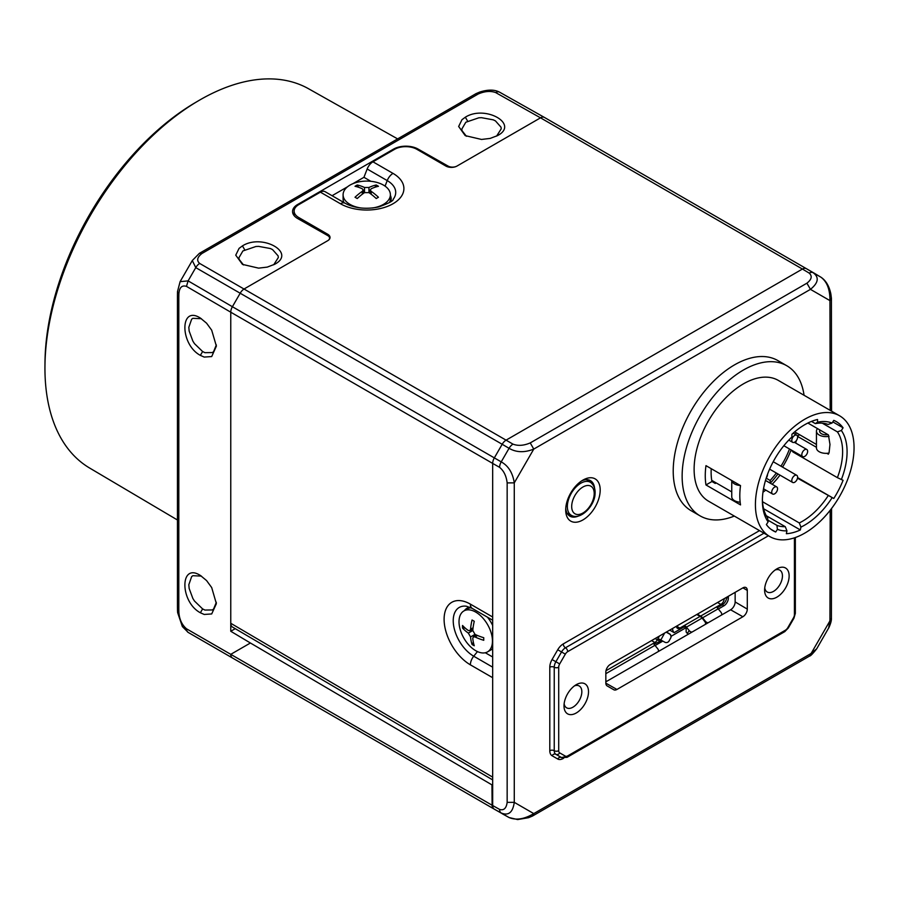 <?xml version="1.0" encoding="UTF-8"?>
<svg xmlns="http://www.w3.org/2000/svg" width="899" height="899" viewBox="0 0 899 899"><rect width="100%" height="100%" fill="white"/><g stroke="black" fill="none" stroke-linecap="round" stroke-linejoin="round"><path stroke-width="1.35" d="M475.728 650.696A23.644 13.654 60 0 1 460.288 629.862A23.644 13.654 60 0 1 463.906 610.927A23.644 13.654 60 0 1 475.728 612.095A23.644 13.654 60 0 1 491.18 632.93A23.644 13.654 60 0 1 487.55 651.876A23.644 13.654 60 0 1 475.728 650.696M463.906 610.927L467.48 608.859A23.644 13.654 60 0 1 471.076 607.78M476.47 635.054L473.357 636.852L472.784 638.245A49.636 28.656 -60 0 0 474.267 645.774A44.085 35.994 120 0 1 473.144 645.156A44.085 35.994 120 0 1 472.042 644.482A49.636 28.656 120 0 1 470.559 636.953L468.334 633.098A49.636 28.656 -0 0 1 462.547 628.053A44.085 35.994 0 0 1 462.547 625.479A49.636 28.656 180 0 0 468.334 630.525L469.817 630.727L470.559 629.233A49.636 28.656 120 0 1 472.042 619.995L474.267 621.288A49.636 28.656 -60 0 0 472.784 630.525L468.334 633.098M361.083 207.995A23.644 13.654 180 0 1 350.014 204.399A23.644 13.654 180 0 1 343.092 194.746A23.644 13.654 180 0 1 357.69 182.137A23.644 13.654 180 0 1 383.446 185.093A23.644 13.654 180 0 1 390.38 194.746A23.644 13.654 180 0 1 372.388 207.995M343.991 202.59A23.644 13.654 180 0 1 343.092 198.859L343.092 194.746M364.5 192.633L368.961 192.633A49.636 28.656 60 0 1 376.22 198.533L378.445 197.252A49.636 28.656 -120 0 0 371.186 191.352L370.264 189.959L371.186 188.779A49.636 28.656 -60 0 1 378.445 186.295A44.085 35.994 120 0 0 377.344 185.621A44.085 35.994 120 0 0 376.22 185.003A49.636 28.656 120 0 0 368.961 187.486L364.5 187.486L364.5 192.633A49.636 28.656 -60 0 0 357.24 198.533L355.015 197.252A49.636 28.656 120 0 1 362.275 191.352L363.196 189.959L363.196 193.566M364.5 187.486A49.636 28.656 -120 0 0 357.24 185.003A44.085 35.994 -120 0 0 355.015 186.295A49.636 28.656 60 0 1 362.275 188.779L363.196 189.959M734.303 516.071A86.686 50.052 -60 0 1 700.096 515.88L691.174 510.733A86.686 50.052 -60 0 1 673.216 471.042A86.686 50.052 -60 0 1 711.064 383.806A86.686 50.052 -60 0 1 777.86 360.578L786.782 365.736A86.686 50.052 -60 0 1 804.054 395.268M700.096 515.88A86.686 50.052 -60 0 1 682.139 476.2A86.686 50.052 -60 0 1 719.975 388.952A86.686 50.052 -60 0 1 786.782 365.736M839.61 415.799L778.309 380.401A69.74 40.264 120 0 0 724.56 399.089A69.74 40.264 120 0 0 694.118 469.278A69.74 40.264 120 0 0 708.558 501.204L769.859 536.591A69.74 40.264 -60 0 1 755.418 504.665A69.74 40.264 -60 0 1 785.861 434.475A69.74 40.264 -60 0 1 839.61 415.799A69.74 40.264 -60 0 1 854.05 447.724A69.74 40.264 -60 0 1 823.608 517.914A69.74 40.264 -60 0 1 769.859 536.591M705.973 484.954A69.74 40.264 -60 0 1 705.266 475.717A69.74 40.264 -60 0 1 705.973 465.648L740.529 485.595A69.74 40.264 120 0 0 739.81 495.664A69.74 40.264 120 0 0 740.529 504.901L705.973 484.954L711.929 481.516L715.267 483.448L716.177 482.92M731.752 480.527L731.752 496.787A9.462 5.461 -0 0 0 734.517 500.642A9.462 5.461 -0 0 0 740.158 502.215M740.349 485.494A9.462 5.461 180 0 1 734.517 483.92A9.462 5.461 180 0 1 731.786 480.549M711.221 468.682A61.469 35.488 120 0 0 711.12 472.335A61.469 35.488 120 0 0 711.727 480.347A61.469 35.488 120 0 0 711.929 481.516M713.491 481.37A58.323 33.668 120 0 0 713.828 482.617M829.047 436.307A9.462 5.461 180 0 1 819.225 435.015A9.462 5.461 180 0 1 816.449 431.149L816.449 447.882A9.462 5.461 -0 0 0 819.225 451.748A9.462 5.461 -0 0 0 829.047 453.029L829.979 444.443L828.597 436.037A56.738 32.757 -60 0 0 828.372 434.88L807.864 423.036M822.315 423.182L837.396 431.88L841.352 430.486L843.082 427.812A63.042 36.398 120 0 0 836.261 421.597A63.042 36.398 120 0 0 833.778 420.372L832.047 423.047L828.08 424.44A56.738 32.757 120 0 0 815.326 423.609L817.551 422.182A59.896 34.578 120 0 1 832.047 423.047M797.503 478.189L833.778 498.484A63.042 36.398 120 0 0 843.082 480.291L837.396 477.65A56.738 32.757 120 0 0 842.621 451.748A56.738 32.757 120 0 0 837.396 431.88M763.611 508.744L800.346 529.961L800.93 527.095A59.896 34.578 120 0 0 804.729 525.095A59.896 34.578 120 0 0 832.047 497.81M800.93 527.095L799.29 522.948A56.738 32.757 120 0 0 802.504 521.24A56.738 32.757 120 0 0 828.08 495.843M819.922 430.003A6.304 3.641 -0 0 0 819.607 431.149A6.304 3.641 -0 0 0 821.45 433.723A6.304 3.641 -0 0 0 827.9 434.61M797.222 475.751A4.113 2.371 -60 0 1 796.469 480.527A4.113 2.371 -60 0 1 792.648 482.448A4.113 2.371 -60 0 1 792.188 482.021A4.113 2.371 -60 0 1 792.929 477.245A4.113 2.371 -60 0 1 796.761 475.324A4.113 2.371 -60 0 1 797.222 475.751M777.163 490.685A4.113 2.371 -60 0 1 772.589 494.023A4.113 2.371 -60 0 1 772.117 490.236A4.113 2.371 -60 0 1 776.702 486.898A4.113 2.371 -60 0 1 777.163 490.685M792.188 438.532A4.113 2.371 -60 0 1 796.761 435.195A4.113 2.371 -60 0 1 797.222 438.982A4.113 2.371 -60 0 1 792.648 442.319A4.113 2.371 -60 0 1 792.188 438.532M804.729 449.669A4.113 2.371 -60 0 1 806.785 449.466A4.113 2.371 -60 0 1 807.426 452.759A4.113 2.371 -60 0 1 804.729 456.389A4.113 2.371 -60 0 1 802.672 456.591A4.113 2.371 -60 0 1 802.043 453.298A4.113 2.371 -60 0 1 804.729 449.669M671.104 636.593A3.158 3.147 -133.6 0 0 669.463 633.773L669.339 633.896A3.158 3.147 46.4 0 1 670.587 638.178L670.71 638.054A3.158 3.147 -133.6 0 0 671.104 636.593M775.062 570.045A12.608 7.282 -60 0 1 779.838 570.157A12.608 7.282 -60 0 1 782.445 575.933A12.608 7.282 -60 0 1 773.522 591.373A12.608 7.282 -60 0 1 767.218 592.003A12.608 7.282 -60 0 1 764.746 587.924M776.871 568.853L776.871 568.853A17.339 10.013 120 0 0 764.611 590.092A17.339 10.013 120 0 0 776.871 597.161A17.339 10.013 120 0 0 789.131 575.933A17.339 10.013 120 0 0 776.871 568.853M574.45 685.87A12.608 7.282 -60 0 1 579.226 685.982A12.608 7.282 -60 0 1 581.833 691.758A12.608 7.282 -60 0 1 572.921 707.198A12.608 7.282 -60 0 1 566.617 707.816A12.608 7.282 -60 0 1 564.134 703.748M576.259 684.678L576.259 684.678A17.339 10.013 120 0 0 563.999 705.906A17.339 10.013 120 0 0 576.259 712.986A17.339 10.013 120 0 0 588.519 691.758A17.339 10.013 120 0 0 576.259 684.678M581.765 480.819A20.52 11.844 -60 0 1 590.542 480.695A20.52 11.844 -60 0 1 594.554 487.955M582.945 519.914A24.397 14.081 120 0 0 600.195 490.213A24.397 14.081 120 0 0 583.237 479.92A24.397 14.081 120 0 0 582.945 480.088A24.397 14.081 120 0 0 565.696 509.958A24.397 14.081 120 0 0 565.707 510.295A24.397 14.081 120 0 0 582.945 519.914M466.424 136.266L462.03 130.692L461.828 129.063L465.806 122.253L478.796 117.814L481.527 117.69L493.293 119.848L495.461 120.904L501.024 127.186L501.226 128.838L496.596 136.109M243.517 264.958L239.134 259.384L238.92 257.755L242.899 250.945L255.9 246.506L258.631 246.382L270.385 248.529L272.554 249.596L278.117 255.878L278.33 257.53L273.701 264.8M216.344 602.308L213.569 609.05L212.366 609.949L204.916 610.061L202.612 608.915L194.476 601.026L192.858 598.464L189.161 588.497L188.824 584.71L191.644 576.607L192.858 575.708L201.398 576.09M216.344 344.924L213.569 351.666L212.366 352.565L204.916 352.666L202.612 351.531L194.476 343.643L192.858 341.069L189.161 331.113L188.824 327.315L191.644 319.224L192.858 318.325L201.398 318.707M177.451 519.993L89.619 468.031A218.974 126.422 -60 0 1 44.95 366.601A218.974 126.422 -60 0 1 198.409 100.789A218.974 126.422 -60 0 1 199.78 99.991A218.974 126.422 -60 0 1 308.593 88.765L397.515 138.839M385.075 186.138L387.222 180.598L367.163 169.012A9.462 5.461 120 0 1 372.95 161.809L394.594 149.324A15.766 9.102 180 0 1 416.889 149.324L445.859 166.045A7.877 4.551 -0 0 0 457.007 166.045A6.304 3.607 -0.4 0 1 448.095 166.09L448.095 166.956M509.149 817.584A7.877 4.585 -60.9 0 1 509.092 817.551A7.877 4.585 -60.9 0 1 509.059 817.528L501.226 813.011C508.486 816 512.835 812.449 514.273 802.346L514.273 482.864L533.77 449.084L810.449 289.354C818.438 282.837 819.349 277.297 813.157 272.723L806.369 268.655A7.877 4.529 120.5 0 0 802.425 269.048L540.513 117.836L457.007 166.045M816.618 648.876L810.449 653.865L533.77 813.606L514.273 802.346L507.16 802.369C506.306 808.37 503.788 810.718 499.597 809.403L492.674 805.538L492.674 777.141L230.762 623.288L230.762 631.267L235.246 628.682M192.319 260.586L195.757 267.621L502.181 444.275A7.877 4.506 -59.8 0 1 506.126 440.117L802.425 269.048L809.224 273.116C812.449 276.094 811.685 279.443 806.909 283.185L810.449 289.354L829.946 300.614L830.182 410.349M830.182 510.284L829.946 620.085L828.698 627.929L816.663 648.887M372.95 161.809L393.02 173.395A37.174 21.464 -0 0 1 394.582 202.781A37.174 21.464 -0 0 1 343.868 205.489A37.174 21.464 -0 0 1 340.451 203.747A9.462 5.461 -60 0 1 345.182 203.275L325.112 191.689A9.462 5.461 120 0 0 320.392 192.161L298.749 204.657A15.766 9.102 180 0 0 294.13 211.085L294.13 215.648M327.73 234.257L327.73 235.583A6.304 3.607 179.6 0 1 329.573 238.123A6.304 3.607 179.6 0 1 327.73 240.685A7.877 4.551 -0 0 0 330.034 237.471A7.877 4.551 -0 0 0 327.73 234.257L298.749 217.524A15.766 9.102 180 0 1 294.13 211.085M492.674 779.894L232.448 627.03A8.192 4.731 -60 0 1 230.762 623.288L230.762 312.2L492.674 463.412A7.877 4.506 -60.2 0 1 494.304 457.928L502.181 444.275L509.059 448.298C516.273 452.523 524.51 452.781 533.77 449.084L530.241 442.915C523.791 445.657 518.038 446.073 512.992 444.14L199.702 263.463C196.409 260.553 197.173 257.226 202.005 253.462L478.223 93.99L475.987 93.653L199.342 253.372L192.285 260.553L180.115 281.634M492.674 667.159L473.728 656.214A28.982 16.733 60 0 1 453.568 625.21A28.982 16.733 60 0 1 466.412 606.229L472.346 608.466A9.462 5.461 120 0 1 470.379 604.139L492.674 617.006L492.674 463.412L499.597 467.345A7.877 4.461 -60.4 0 1 501.226 461.861C508.407 465.884 512.745 472.885 514.273 482.864L507.16 482.898L507.16 802.369M492.674 617.006L492.674 777.141M464.401 610.635A24.43 14.103 60 0 1 469.784 607.196M492.674 657L485.303 652.753M502.26 813.752A7.877 4.551 -60 0 1 502.226 813.73A7.877 4.551 -60 0 1 502.181 813.707L509.092 817.551L517.655 819.562L528.533 817.697L532.466 816.056L533.77 813.606C524.375 819.191 516.127 820.506 509.059 817.528L494.304 809.167A7.877 4.551 -60 0 1 492.674 805.538M544.412 117.421L499.619 92.192L544.434 117.432A7.877 4.562 119.6 0 0 544.434 117.432L814.314 273.251M814.28 273.229L821.023 277.263C825.967 280.589 829.249 286.163 830.867 293.995L831.418 298.266L829.946 300.614C830.047 289.557 827.058 281.769 820.989 277.24A7.877 4.585 -59.1 0 1 821.023 277.263L821.023 277.263A7.877 4.585 -59.1 0 1 821.079 277.297M327.73 235.583L297.636 218.513A17.339 9.923 179.6 0 1 292.557 211.523A17.339 9.923 179.6 0 1 297.636 204.489L393.481 149.144A17.339 9.923 179.6 0 1 418.001 149.02L448.095 166.09M242.449 245.888C262.25 233.291 296.591 252.788 274.768 264.227L267.228 267.115L258.609 268.138L242.449 264.385L235.752 255.17L239.067 248.394L242.449 245.888L244.697 249.765M497.585 135.58L490.124 138.424L481.504 139.446L465.21 135.625L458.659 126.478L461.962 119.713L465.345 117.196C485.145 104.599 519.498 124.096 497.664 135.535L497.788 135.468M332.079 195.712L347.52 186.79M352.959 183.654L363.949 177.305L367.163 169.012M370.871 181.306L363.949 177.305M390.38 195.308A24.43 14.103 180 0 1 390.66 201.702M492.674 784.467L491.955 784.883L492.113 805.234L230.762 654.337L250.405 642.999L230.762 631.267M499.597 809.403A7.877 4.517 -60.9 0 0 501.226 813.011L493.742 808.842A7.877 4.551 -60 0 1 492.113 805.234M198.409 100.789L195.105 102.733A214.198 123.669 120 0 0 44.984 362.758L44.95 366.601M186.52 628.806A7.877 4.63 120 0 0 188.206 632.435L232.425 657.967A7.889 4.596 120 0 1 230.762 654.337L186.52 628.806C181.89 624.816 179.339 619.287 178.879 612.23L178.811 608.848A4.731 2.731 180 0 1 177.451 606.937L177.451 295.378A4.731 2.731 -0 0 0 178.811 297.288L178.879 293.984C179.339 287.511 181.879 284.972 186.475 286.376L188.105 280.881L195.757 267.621A7.877 4.607 119.7 0 1 199.702 263.463M200.365 355.375C179.721 344.429 179.733 304.761 200.365 318.055L206.568 323.179L211.692 330.18L216.378 346.126L211.692 356.566L204.197 357.072L200.365 355.375L202.612 351.531M200.443 575.495L206.568 580.563L211.692 587.564L216.378 603.667L211.692 613.95L204.197 614.455L200.365 612.77C179.721 601.813 179.733 562.145 200.365 575.45L200.241 575.371M250.405 642.999L491.955 784.883M178.879 612.23L177.508 610.747L177.62 612.556L182.362 626.569L188.206 632.435L493.742 808.842M195.701 636.762L450.893 784.097L195.701 636.762A7.877 4.551 120 0 0 195.735 636.784M180.148 281.657L188.105 280.881L232.392 306.716L240.28 293.063A7.877 4.574 -60.1 0 1 244.213 288.905L327.73 240.685M578.315 516.082A20.52 11.844 -60 0 1 570.033 516.24A20.52 11.844 -60 0 1 565.741 508.564M747.294 609.095L747.294 590.429A6.248 3.607 120 0 0 746.024 587.586A6.248 3.607 120 0 0 742.877 587.879L610.252 664.451A6.248 3.607 120 0 0 605.836 672.104L605.836 683.049A6.248 3.607 120 0 0 607.128 685.903L613.815 689.769A6.248 3.607 120 0 0 613.837 689.78A6.248 3.607 120 0 0 616.939 689.454L742.877 616.748A6.248 3.607 120 0 0 747.294 609.095L735.146 601.948A6.405 3.697 -60 0 1 730.617 609.792L605.836 681.835M794.424 537.838L794.424 614.613A4.731 2.731 -60 0 1 793.446 617.905L787.794 627.693A4.731 2.731 -60 0 1 785.434 630.188L567.707 755.89A4.731 2.731 -60 0 1 565.336 756.126L559.684 752.868A3.158 2.573 120 0 1 555.885 754.306L561.538 757.565A3.158 2.573 -60 0 0 557.728 759.014A11.035 6.372 120 0 0 563.246 758.464L563.695 758.205M735.146 592.34L735.146 601.948M728.347 596.273L728.347 598.15A6.248 3.607 120 0 1 723.931 605.802L718.368 609.016M676.509 626.198A4.731 2.731 120 0 0 677.486 628.322A4.731 2.731 120 0 0 679.858 628.086L683.364 626.052L685.589 626.243A5.518 3.18 60 0 1 686.431 627.142L689.23 630.637L687.286 633.413L686.151 631.997L686.151 627.626L671.092 636.312M662.81 641.099L655.113 645.538M721.549 615.028A3.158 2.483 -144.9 0 0 720.998 612.298L718.189 608.803A5.518 3.18 -120 0 0 717.357 607.904L717.357 606.432L720.863 604.409A4.731 2.731 120 0 0 724.212 598.655M717.222 607.769A1.573 0.91 180 0 1 717.357 607.679L722.257 604.847L723.931 605.802M726.684 597.228A6.248 3.607 -60 0 1 722.257 604.847M697.332 614.174L700.636 616.085A5.518 3.18 60 0 1 702.591 617.815L705.4 621.299L705.007 621.85M705.389 624.356A3.158 2.483 -144.9 0 0 704.838 621.625L702.31 618.287M696.781 614.5L700.085 616.411A5.518 3.18 -120 0 1 702.029 618.13L686.431 627.142M687.286 633.413A3.158 2.483 35.1 0 0 688.241 634.256M700.085 616.411L683.364 626.052L683.364 627.3A1.573 0.91 180 0 1 685.589 627.3L686.151 627.626M683.364 627.3L674.115 632.638L669.733 630.109M666.507 631.975L669.463 633.773M670.71 638.054L669.07 640.942A3.158 3.147 46.4 0 1 664.788 642.189L660.821 640.009L664.631 633.053M668.485 641.706L668.609 641.583A3.158 3.147 -133.6 0 0 669.193 640.818M651.573 640.594L654.877 642.504A4.731 2.731 120 0 0 657.326 639.852L659.327 639.178L660.821 640.009M653.966 644.28A1.573 0.91 180 0 1 654.112 644.19L661.731 640.504M654.877 642.504L654.112 644.19M654.112 644.426L654.112 642.942L654.112 644.426A5.518 3.18 -120 0 1 654.944 645.325L657.753 648.808A3.158 2.483 -144.9 0 1 658.304 651.539M708.187 622.737A3.158 2.483 -144.9 0 1 705.4 621.299M692.028 632.076A3.158 2.483 -144.9 0 1 689.23 630.637M674.115 632.638A10.249 5.911 -60 0 1 672.609 628.446M666.181 632.166L669.339 633.896M670.587 638.178L669.07 640.942M607.05 681.139A3.158 2.483 -144.9 0 1 605.836 680.869M767.521 474.346A4.113 2.371 -60 0 1 766.229 478.043M811.505 421.406L815.326 423.609M843.082 427.812L832.8 421.878M762.397 499.338A56.738 32.757 120 0 0 767.622 517.936L768.117 521.903A59.896 34.578 120 0 1 762.386 500.642A59.896 34.578 120 0 1 791.918 436.981L791.918 434.296A63.042 36.398 120 0 1 817.551 419.496L817.551 422.182M768.117 521.903L766.375 524.578A63.042 36.398 120 0 0 773.207 530.792A63.042 36.398 120 0 0 775.691 532.017L777.421 529.342A59.896 34.578 120 0 0 786.94 530.848L786.355 533.703A63.042 36.398 120 0 0 800.346 529.961M770.915 529.253L775.691 532.017M816.449 431.149A9.462 5.461 180 0 1 817.528 428.621M828.541 453.13A56.738 32.757 -60 0 1 828.372 454.186L826.866 453.31M797.424 436.015L799.638 434.745M797.537 436.386L816.449 447.297M796.267 440.69A56.738 32.757 -60 0 1 795.682 443.05M793.12 451.073A56.738 32.757 -60 0 1 792.806 451.916L837.396 477.65M792.963 451.512L790.951 450.354A61.469 35.488 -60 0 1 782.546 467.109M795.963 432.621A61.469 35.488 -60 0 1 795.615 434.532M833.778 498.484L797.593 477.594M777.938 473.953A61.469 35.488 -60 0 1 770.263 483.19M779.984 475.133A56.738 32.757 -60 0 1 772.151 484.28M765.757 490.09A56.738 32.757 -60 0 1 762.97 492.225M799.29 522.948L762.509 501.709M777.421 529.342L776.927 525.376A56.738 32.757 120 0 0 785.288 526.69L786.94 530.848M776.927 525.376L767.892 520.15M766.263 515.711L785.288 526.69M841.352 479.617A59.896 34.578 120 0 0 841.352 430.486M816.449 444.454L794.66 431.868M770.185 483.145L770.185 480.471A58.323 33.668 120 0 0 776.331 473.02M780.961 466.199A58.323 33.668 120 0 0 789.491 448.983M793.761 433.464A58.323 33.668 120 0 0 793.918 432.498M770.185 480.471L766.195 478.167M731.752 491.91L711.727 480.347M390.38 194.746L390.38 198.859A23.644 13.654 180 0 1 389.514 202.522M376.22 185.003L374.917 187.273M358.555 187.273L357.24 185.003M487.449 617.186A23.644 13.654 60 0 1 492.674 625.479M492.674 648.64A23.644 13.654 60 0 1 491.124 649.808L487.55 651.876M472.042 619.995L474.267 621.288M462.547 628.053L465.165 628.053M473.346 642.223L472.042 644.482M473.357 636.852L475.02 636.953A49.636 28.656 -0 0 0 483.752 640.29L483.752 637.717L483.752 640.29M483.752 637.717A49.636 28.656 180 0 1 475.02 634.379L472.784 630.525M590.722 482.482C593.958 485.19 595.419 488.899 595.071 493.641C594.823 505.991 580.417 520.375 571.663 515.487A19.07 11.013 -60 0 1 567.359 507.115A19.07 11.013 -60 0 1 567.404 505.148A19.07 11.013 -60 0 1 576.473 486.561A19.07 11.013 -60 0 1 590.722 482.482L586.485 479.661M571.73 505.317A15.924 9.192 -60 0 1 583.957 486.471A15.924 9.192 -60 0 1 594.16 494.686A15.924 9.192 -60 0 1 582.642 513.172A15.924 9.192 -60 0 1 571.697 506.969A15.924 9.192 -60 0 1 571.73 505.317M470.379 604.139A37.174 21.464 -120 0 0 467.165 602.51A37.174 21.464 -120 0 0 444.151 621.198A37.174 21.464 -120 0 0 470.379 664.833L492.674 677.7M831.564 508.486L831.418 618.31L809.639 656.034L532.466 816.056M563.246 643.931A11.035 6.372 120 0 0 557.728 649.752L561.538 651.955A7.877 4.551 -60 0 1 565.471 647.786A3.158 1.82 60 0 1 563.246 643.931L759.509 530.624M552.076 755.744A3.158 2.573 -60 0 1 555.885 754.306A7.877 4.551 -60 0 1 554.245 750.699A3.158 1.82 -0 0 0 549.795 750.699A11.035 6.372 120 0 0 552.076 755.744L557.728 759.014M549.795 750.699L549.795 667.227A11.035 6.372 120 0 1 552.076 659.54L557.728 649.752M806.909 283.185L530.241 442.915M340.451 203.747L320.392 192.161M186.475 286.376L230.762 312.2A7.877 4.574 -59.9 0 1 232.392 306.716L501.226 461.861L509.059 448.298A7.877 4.461 -59.6 0 1 512.992 444.14M499.597 467.356C503.788 470.75 506.306 475.942 507.16 482.898M477.448 651.584L473.728 656.214A9.462 5.461 120 0 0 470.379 664.833M814.247 273.206L820.989 277.24L813.157 272.723A7.877 4.517 -59.1 0 0 809.224 273.116M544.434 117.432A7.877 4.562 119.6 0 0 540.513 117.836L495.675 92.586A7.877 4.574 119.4 0 1 499.597 92.181A7.877 4.574 119.4 0 0 499.597 92.181L499.597 92.181C494.529 89.473 487.876 89.45 479.628 92.091L475.987 93.653M478.223 93.99C484.752 91.192 490.573 90.72 495.675 92.586M345.182 203.275L347.744 204.59C357.083 208.512 367.444 209.287 378.839 206.905C388.817 203.275 393.605 200.724 393.189 199.263A28.982 16.733 180 0 0 387.222 180.598A9.462 5.461 -60 0 1 393.02 173.395M298.749 217.524L298.749 219.154M297.636 204.489L297.636 205.365M393.481 149.144L393.481 149.964M418.001 149.02L418.001 149.964M202.005 253.462L199.342 253.372M178.811 297.288L178.811 608.848M180.103 281.645L177.508 291.557L178.879 293.984M200.365 612.758L202.612 608.915M465.345 117.207L467.592 121.073M565.336 654.146L559.684 663.934A4.731 2.731 -60 0 0 558.706 667.227A3.158 1.82 180 0 1 554.245 667.227A7.877 4.551 -60 0 1 555.885 661.743L561.538 651.955L565.336 654.146A4.731 2.731 -60 0 1 567.707 651.651A3.158 1.82 -120 0 0 565.471 647.786L763.97 533.197M558.706 667.227L558.706 750.699A3.158 1.82 180 0 1 554.245 750.699L554.245 667.227A3.158 1.82 -0 0 0 549.795 667.227M559.684 752.868A4.731 2.731 -60 0 1 558.706 750.699M768.42 535.77L567.707 651.651M794.424 614.613A3.158 1.82 -0 0 0 795.345 613.32L795.345 537.523M793.446 617.905L793.941 618.197L795.345 613.32M787.794 627.693L788.299 627.985L793.941 618.197M785.434 630.188A3.158 1.82 60 0 1 784.771 631.637L788.299 627.985M567.707 755.89A3.158 1.82 60 0 1 567.044 757.34L784.771 631.637M565.336 756.126A3.158 2.573 120 0 1 561.538 757.565L563.898 757.025M559.684 663.934L552.076 659.54M605.836 683.161L616.939 689.454M742.877 616.748L730.617 609.792M747.294 590.429L742.922 587.856M726.718 597.206L728.347 598.15M685.589 626.243L685.589 627.3M655.09 638.56L659.641 640.998M657.326 639.852L659.405 636.076M679.858 628.086L676.554 626.176M700.636 616.085L717.357 606.432M720.863 604.409L717.559 602.499M702.591 617.815L718.189 608.803M666.305 632.087L667.17 632.514M605.971 670.733L654.112 642.942M605.836 673.677L654.944 645.325M368.961 192.633L368.961 187.486M362.275 194.251L362.275 191.352M371.186 194.251L371.186 191.352M473.076 627.783L470.559 629.233M475.02 634.379L470.559 636.953M477.538 635.503L475.02 636.953M792.648 482.448L769.611 469.143M772.589 494.023L763.509 488.786M796.761 435.195L793.188 433.138M806.785 449.466L794.368 442.297M492.674 620.198L472.346 608.466M816.652 648.898C812.741 653.764 810.404 656.146 809.639 656.034M831.418 618.31C831.53 620.602 830.642 623.816 828.743 627.952M831.418 298.266L831.564 411.146M329.573 239.01L329.573 238.123M177.508 291.557L177.451 295.378M177.451 606.937L177.508 610.747M571.663 515.487L567.1 513.239M561.538 757.565L567.044 757.34M802.672 456.591L783.838 445.713M792.648 442.319L788.783 440.094M776.702 486.898L765.499 480.437M796.761 475.324L773.219 461.726M370.264 189.959L370.264 193.566M472.941 628.929L469.817 630.727"/></g></svg>
